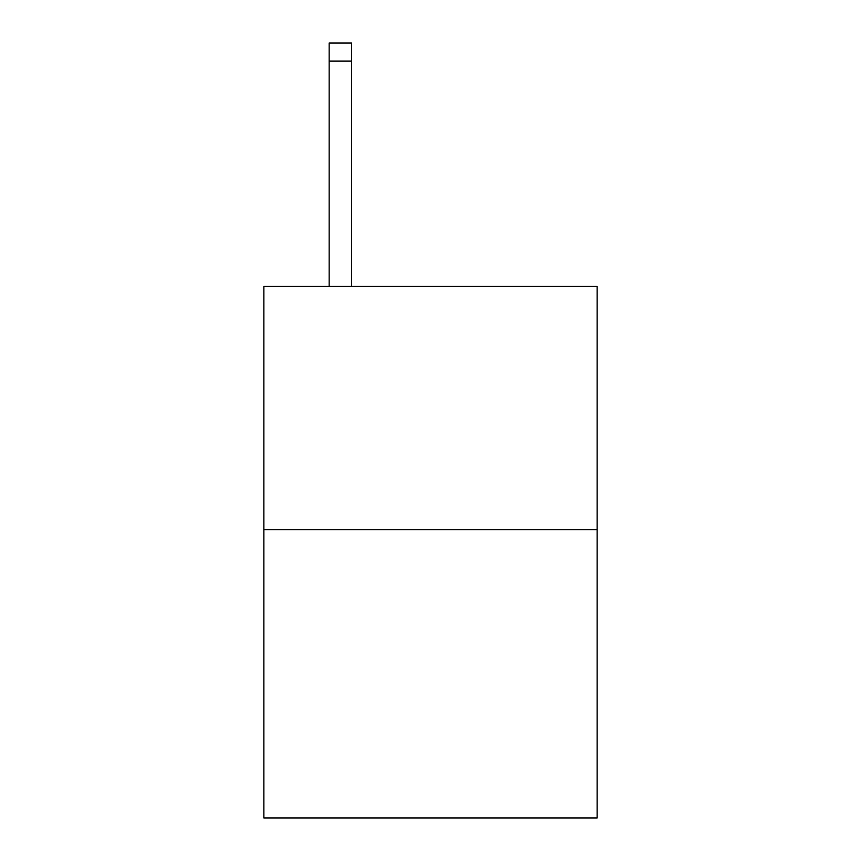 <?xml version="1.0" encoding="UTF-8"?>
<svg xmlns="http://www.w3.org/2000/svg" width="861" height="861" viewBox="0 0 861 861"><rect width="100%" height="100%" fill="white"/><g stroke="black" fill="none" stroke-linecap="round" stroke-linejoin="round"><path stroke-width="1.29" d="M597.157 529.687L597.157 286.455L263.843 286.455L263.843 817.95L597.157 817.95L597.157 529.687L263.843 529.687M351.675 286.455L351.675 61.066L329.16 61.066L329.16 43.05L351.675 43.05L351.675 61.066M329.16 286.455L329.16 61.066"/></g></svg>
